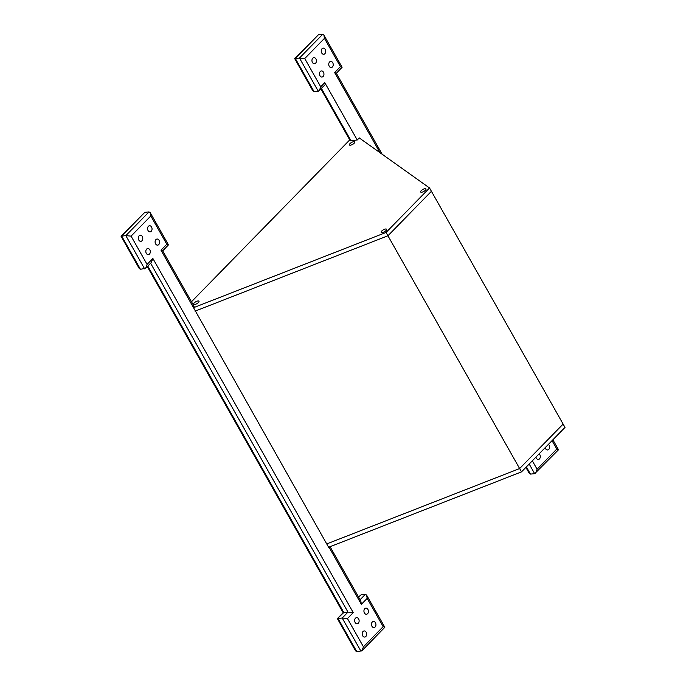 <?xml version="1.0" encoding="UTF-8"?>
<svg xmlns="http://www.w3.org/2000/svg" width="686" height="686" viewBox="0 0 686 686"><rect width="100%" height="100%" fill="white"/><g stroke="black" fill="none" stroke-linecap="round" stroke-linejoin="round"><path stroke-width="1.03" d="M353.83 141.642A3.07 1.106 150.5 0 1 354.756 141.908A3.07 1.106 150.5 0 1 352.63 144.386A3.07 1.106 150.5 0 1 349.414 144.935A3.07 1.106 150.5 0 1 350.683 143.022A3.07 1.106 150.5 0 1 353.83 141.642M198.057 300.948A3.07 1.106 150.5 0 1 198.991 301.223A3.07 1.106 150.5 0 1 196.865 303.692A3.07 1.106 150.5 0 1 193.649 304.241A3.07 1.106 150.5 0 1 194.918 302.329A3.07 1.106 150.5 0 1 198.057 300.948M425.046 188.684A3.07 1.106 150.5 0 1 425.98 188.95A3.07 1.106 150.5 0 1 423.854 191.42A3.07 1.106 150.5 0 1 420.638 191.977A3.07 1.106 150.5 0 1 421.907 190.065A3.07 1.106 150.5 0 1 425.046 188.684M385.626 228.995A3.07 1.106 150.5 0 1 386.561 229.261A3.07 1.106 150.5 0 1 384.434 231.739A3.07 1.106 150.5 0 1 381.219 232.288A3.07 1.106 150.5 0 1 382.488 230.376A3.07 1.106 150.5 0 1 385.626 228.995M521.514 471.874L328.611 547.257L326.733 543.929L519.636 468.555L563.12 424.077L564.998 427.404L521.514 471.874L387.933 235.778L431.425 191.3L429.539 187.981L359.275 137.937L357.243 140.013L350.94 140.621A3.07 1.106 150.5 0 1 350.006 140.356L320.962 89.008M193.769 307.156L193.083 305.956A3.07 1.106 150.5 0 1 194.018 306.222A3.07 1.106 150.5 0 1 193.443 307.534L326.733 543.929L519.636 468.555L563.12 424.077L431.425 191.3L387.933 235.778L195.03 311.161L387.933 235.778L386.055 232.451L429.539 187.981M193.152 307.834L386.055 232.451M350.246 139.387L191.488 301.754M357.243 140.013L324.787 82.654A3.07 1.801 44.4 0 1 324.881 85.004L318.295 91.281L314.102 91.684L312.85 90.861L294.68 58.593L299.482 58.027L318.295 91.281M324.787 82.654L320.731 86.805L319.264 90.749M320.731 86.805L304.738 58.542L299.482 58.027L322.677 34.309L323.921 35.123L324.452 38.373L340.445 66.645L342.108 67.271L336.354 73.273M336.294 73.325L334.639 72.57L379.958 152.661M552.05 440.652L556.8 449.056L558.455 449.81L534.66 473.692L530.458 474.095L529.215 473.28L525.888 467.406M556.8 449.056L537.087 469.215L535.62 473.16M314.102 91.684L295.289 58.43L318.476 34.712L322.677 34.309M318.476 34.712L294.68 58.593M328.997 547.111L361.359 604.315L360.836 601.065L330.069 546.691M361.359 604.315L367.156 598.389L366.633 595.139L365.389 594.316L360.081 599.744M367.156 598.389L383.148 626.652L384.82 627.287L361.968 650.757L356.806 651.691L337.992 618.438L342.194 618.035L361.007 651.288M383.148 626.652L363.434 646.812L361.968 650.757M363.434 646.812L347.442 618.549L342.194 618.035L347.991 612.109L353.239 612.615L152.875 258.468L151.409 262.412L145.612 268.346L140.45 269.281L139.207 268.458L121.028 236.19L125.83 235.624L144.652 268.878M152.875 258.468L147.078 264.402L145.612 268.346M147.078 264.402L131.086 236.138L125.83 235.624L149.025 211.905L150.268 212.72L150.8 215.97L166.792 244.242L168.464 244.868L162.702 250.87M166.792 244.242L160.996 250.167L162.668 250.802L194.018 306.222M358.692 597.274L361.188 594.719L365.389 594.316M147.807 266.099L343.789 612.512L337.392 618.609L343.189 612.675L347.991 612.109L150.611 263.235M140.45 269.281L121.636 236.027L144.832 212.308L149.025 211.905M361.188 594.719L358.529 596.992M144.832 212.308L121.028 236.19M337.392 618.609L355.562 650.877L356.806 651.691M141.951 240.777A3.07 2.23 -95.5 0 1 140.827 241.335A3.07 2.23 -95.5 0 1 138.315 238.496A3.07 2.23 -95.5 0 1 140.244 235.229A3.07 2.23 -95.5 0 1 142.594 237.245A3.07 2.23 -95.5 0 1 141.951 240.777M332.401 66.988A3.07 2.23 -95.5 0 1 331.287 67.554A3.07 2.23 -95.5 0 1 328.765 64.707A3.07 2.23 -95.5 0 1 330.695 61.44A3.07 2.23 -95.5 0 1 333.044 63.464A3.07 2.23 -95.5 0 1 332.401 66.988M324.872 53.688A3.07 2.23 -95.5 0 1 323.758 54.254A3.07 2.23 -95.5 0 1 321.245 51.407A3.07 2.23 -95.5 0 1 323.166 48.14A3.07 2.23 -95.5 0 1 325.524 50.164A3.07 2.23 -95.5 0 1 324.872 53.688M365.835 636.488A3.07 2.23 -95.5 0 1 364.712 637.054A3.07 2.23 -95.5 0 1 362.199 634.207A3.07 2.23 -95.5 0 1 364.129 630.94A3.07 2.23 -95.5 0 1 366.478 632.964A3.07 2.23 -95.5 0 1 365.835 636.488M548.44 444.339A3.07 2.23 -95.5 0 1 548.757 449.407A3.07 2.23 -95.5 0 1 547.642 449.965A3.07 2.23 -95.5 0 1 545.207 447.641M323.123 76.48A3.07 2.23 -95.5 0 1 322.008 77.038A3.07 2.23 -95.5 0 1 319.496 74.199A3.07 2.23 -95.5 0 1 321.417 70.932A3.07 2.23 -95.5 0 1 323.766 72.948A3.07 2.23 -95.5 0 1 323.123 76.48M315.594 63.181A3.07 2.23 -95.5 0 1 314.48 63.738A3.07 2.23 -95.5 0 1 311.967 60.9A3.07 2.23 -95.5 0 1 313.896 57.624A3.07 2.23 -95.5 0 1 316.246 59.648A3.07 2.23 -95.5 0 1 315.594 63.181M151.22 231.285A3.07 2.23 -95.5 0 1 150.105 231.851A3.07 2.23 -95.5 0 1 147.593 229.004A3.07 2.23 -95.5 0 1 149.522 225.737A3.07 2.23 -95.5 0 1 151.872 227.761A3.07 2.23 -95.5 0 1 151.22 231.285M149.471 254.077A3.07 2.23 -95.5 0 1 148.356 254.635A3.07 2.23 -95.5 0 1 145.844 251.796A3.07 2.23 -95.5 0 1 147.764 248.529A3.07 2.23 -95.5 0 1 150.123 250.544A3.07 2.23 -95.5 0 1 149.471 254.077M158.749 244.585A3.07 2.23 -95.5 0 1 157.634 245.151A3.07 2.23 -95.5 0 1 155.122 242.312A3.07 2.23 -95.5 0 1 157.043 239.037A3.07 2.23 -95.5 0 1 159.392 241.06A3.07 2.23 -95.5 0 1 158.749 244.585M358.306 623.188A3.07 2.23 -95.5 0 1 357.192 623.754A3.07 2.23 -95.5 0 1 354.671 620.907A3.07 2.23 -95.5 0 1 356.6 617.64A3.07 2.23 -95.5 0 1 358.95 619.664A3.07 2.23 -95.5 0 1 358.306 623.188M367.585 613.704A3.07 2.23 -95.5 0 1 366.47 614.262A3.07 2.23 -95.5 0 1 363.949 611.423A3.07 2.23 -95.5 0 1 365.878 608.148A3.07 2.23 -95.5 0 1 368.228 610.171A3.07 2.23 -95.5 0 1 367.585 613.704M375.113 627.004A3.07 2.23 -95.5 0 1 373.99 627.561A3.07 2.23 -95.5 0 1 371.478 624.723A3.07 2.23 -95.5 0 1 373.407 621.456A3.07 2.23 -95.5 0 1 375.757 623.471A3.07 2.23 -95.5 0 1 375.113 627.004M539.17 453.823A3.07 2.23 -95.5 0 1 539.479 458.891A3.07 2.23 -95.5 0 1 538.364 459.457A3.07 2.23 -95.5 0 1 535.938 457.133M304.738 58.542L324.452 38.373M340.445 66.645L334.639 72.57M529.189 464.028L534.66 473.692M537.087 469.215L532.327 460.812M530.458 474.095L526.385 466.9M350.94 140.621L321.451 88.503M347.442 618.549L353.239 612.615M131.086 236.138L150.8 215.97M160.996 250.167L193.443 307.534M336.312 73.205L382.153 154.23M342.108 67.271L323.921 35.123M558.473 449.69L552.882 439.803M384.82 627.287L366.633 595.139M168.464 244.868L150.268 212.72M147.31 266.605L343.137 612.727"/></g></svg>
